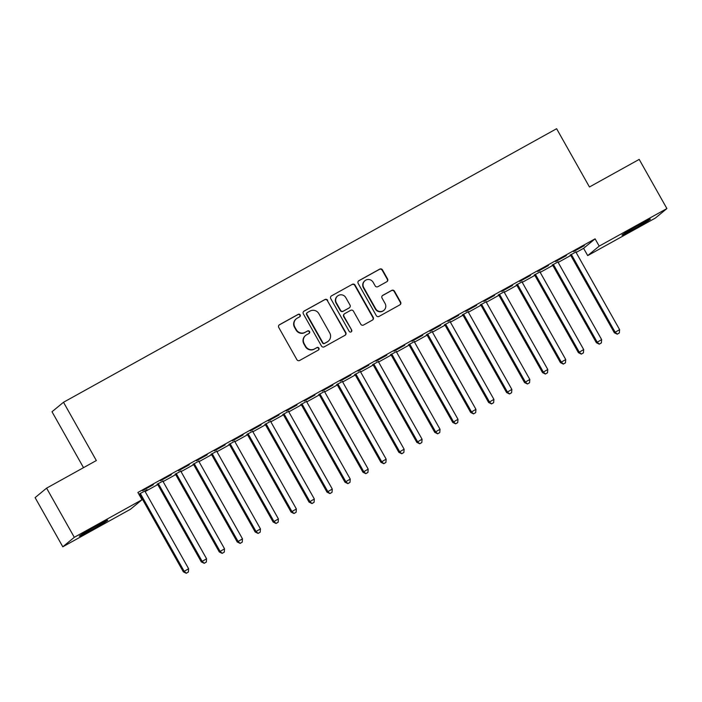 <?xml version="1.0" encoding="UTF-8"?>
<svg xmlns="http://www.w3.org/2000/svg" width="702" height="702" viewBox="0 0 702 702"><rect width="100%" height="100%" fill="white"/><g stroke="black" fill="none" stroke-linecap="round" stroke-linejoin="round"><path stroke-width="1.05" d="M300.175 314.891A1.439 1.413 50.5 0 0 298.245 314.32L279.51 324.71A2.053 2.018 50.5 0 0 278.755 327.474L296.885 359.652A2.053 2.018 50.5 0 0 299.657 360.459L318.383 350.07A1.439 1.413 50.5 0 0 318.91 348.139A1.439 1.413 50.5 0 0 316.971 347.569L314.549 348.912A6.572 6.45 50.5 0 1 305.686 346.323L304.177 343.638A6.572 6.45 50.5 0 1 306.59 334.793L309.02 333.45A1.439 1.413 50.5 0 0 309.547 331.511A1.439 1.413 50.5 0 0 307.608 330.949L305.186 332.292A6.572 6.45 50.5 0 1 296.323 329.703L294.805 327.018A6.572 6.45 50.5 0 1 297.227 318.173L299.649 316.821A1.439 1.413 50.5 0 0 300.175 314.891M299.693 316.795A1.439 1.413 50.5 0 0 297.929 314.575L279.203 324.965A2.053 2.018 50.5 0 0 279.063 325.052M318.427 350.044A1.439 1.413 50.5 0 0 316.663 347.823L314.549 348.912M309.064 333.424A1.439 1.413 50.5 0 0 307.3 331.204L305.186 332.292M633.766 229.15A16.313 0.562 -29.4 0 1 621.981 235.152A16.313 0.562 -29.4 0 1 638.618 225.149A16.313 0.562 -29.4 0 1 650.403 219.138A16.313 0.562 -29.4 0 1 633.766 229.15M91.093 530.194A16.313 0.562 -29.4 0 1 79.3 536.205A16.313 0.562 -29.4 0 1 95.937 526.202A16.313 0.562 -29.4 0 1 107.722 520.191A16.313 0.562 -29.4 0 1 91.093 530.194M386.82 281.721A2.053 2.018 50.5 0 0 387.574 278.957L382.493 269.928A2.053 2.018 50.5 0 0 379.721 269.12L358.924 280.66A2.053 2.018 50.5 0 0 358.16 283.424L376.29 315.602A2.053 2.018 50.5 0 0 379.062 316.409L399.859 304.87A2.053 2.018 50.5 0 0 400.623 302.106L394.471 291.198A2.053 2.018 50.5 0 0 391.707 290.391L382.801 295.331A2.053 2.018 50.5 0 0 382.046 298.096L385.091 303.501A5.493 5.388 50.5 0 1 383.871 310.354A5.493 5.388 50.5 0 1 375.667 308.731L363.733 287.557A5.493 5.388 50.5 0 1 364.952 280.703A5.493 5.388 50.5 0 1 373.157 282.318L375.149 285.854A2.053 2.018 50.5 0 0 377.922 286.662L386.82 281.721M576.149 252.448L583.599 248.315L595.094 238.838L137.89 492.471L141.997 499.754L130.502 509.231L62.803 546.788L74.298 537.311L141.997 499.754M595.094 238.838L599.201 246.121L666.9 208.564L655.405 218.041L587.706 255.598L599.201 246.121M62.803 546.788L35.1 497.621L46.595 488.144L96.341 460.547L63.505 402.272L556.616 128.72L589.452 186.986L639.197 159.398L666.9 208.564M46.595 488.144L74.298 537.311M327.667 300.342A2.053 2.018 50.5 0 0 324.903 299.535L304.098 311.074A2.053 2.018 50.5 0 0 303.343 313.838L321.472 346.007A2.053 2.018 50.5 0 0 324.245 346.823L345.042 335.284A2.053 2.018 50.5 0 0 345.796 332.52L327.36 300.596A2.053 2.018 50.5 0 0 324.587 299.789L303.79 311.328A2.053 2.018 50.5 0 0 303.65 311.407M331.511 295.867L352.307 284.328A2.053 2.018 50.5 0 1 355.08 285.135L373.21 317.313A2.053 2.018 50.5 0 1 372.455 320.077L363.548 325.017A2.053 2.018 50.5 0 1 360.784 324.201L353.431 311.153A2.053 2.018 50.5 0 0 350.658 310.345L344.752 313.618A2.053 2.018 50.5 0 0 343.998 316.391L351.658 329.975A1.439 1.413 50.5 0 1 351.333 331.765A1.439 1.413 50.5 0 1 349.184 331.344L330.756 298.631A2.053 2.018 50.5 0 1 331.511 295.867L352.307 284.328M63.505 402.272L52.009 411.749L83.512 467.664M566.391 255.581L555.615 261.556L566.295 255.423M558.072 261.872L552.307 265.066M530.475 275.5L519.699 281.476L530.379 275.342M522.156 281.792L516.391 284.994M494.559 295.428L483.783 301.404L494.462 295.27M486.24 301.72L480.475 304.914M458.643 315.347L447.867 321.323L458.555 315.189M450.324 321.639L444.559 324.842M422.727 335.275L411.951 341.251L422.639 335.117M414.408 341.567L408.643 344.761M386.811 355.194L376.035 361.179L386.723 355.036M378.492 361.486L372.727 364.689M350.895 375.122L340.119 381.098L350.807 374.965M342.576 381.414L336.811 384.608M314.979 395.042L304.203 401.026L314.891 394.884M306.66 401.333L300.904 404.536M279.063 414.97L268.287 420.946L278.975 414.812M270.753 421.261L264.987 424.456M243.146 434.898L232.38 440.874L243.059 434.731M234.837 441.181L229.071 444.384M207.23 454.817L196.463 460.793L207.143 454.659M198.92 461.109L193.155 464.303M171.323 474.745L160.547 480.721L171.227 474.578M163.004 481.028L157.239 484.231M139.224 494.831L139.716 494.559M145.165 491.54L157.669 484.599M163.118 481.572L175.632 474.64M181.081 471.612L193.585 464.671M199.035 461.653L211.548 454.712M216.997 451.693L229.501 444.752M234.951 441.725L247.455 434.792M252.904 431.765L265.417 424.824M270.867 421.805L283.371 414.864M288.82 411.837L301.333 404.905M306.783 401.877L319.287 394.936M324.736 391.918L337.25 384.977M342.699 381.958L355.203 375.017M360.652 371.99L373.166 365.058M378.615 362.03L391.119 355.089M396.569 352.071L409.082 345.13M414.531 342.111L427.035 335.17M432.485 332.143L444.989 325.21M450.438 322.183L462.951 315.242M468.401 312.223L480.905 305.282M486.354 302.264L498.868 295.323M504.317 292.295L516.821 285.354M522.27 282.336L534.784 275.395M540.233 272.376L552.737 265.435M558.187 262.408L570.7 255.475M145.042 490.996L147.06 489.671M138.873 494.208L147.148 489.829M153.361 484.705L142.585 490.68L153.273 484.547M180.958 471.068L175.193 474.271M189.277 464.777L178.501 470.761L189.189 464.619M216.874 451.149L211.109 454.343M225.193 444.857L214.417 450.833L225.105 444.699M252.79 431.221L247.025 434.424M261.109 424.929L250.333 430.905L261.021 424.771M288.706 411.302L282.941 414.496M297.025 405.01L286.249 410.986L296.928 404.852M324.622 391.374L318.857 394.568M332.941 385.082L322.165 391.058L332.845 384.924M360.538 371.455L354.773 374.649M368.857 365.163L358.081 371.139L368.761 364.996M396.454 351.526L390.689 354.721M404.764 345.235L393.998 351.211L404.677 345.077M432.371 331.598L426.605 334.801M440.68 325.316L429.914 331.291L440.593 325.149M468.287 311.679L462.521 314.873M476.597 305.388L465.821 311.363L476.509 305.23M504.194 291.751L498.438 294.954M512.513 285.468L501.737 291.444L512.425 285.302M540.11 271.832L534.345 275.026M548.429 265.54L537.653 271.516L548.341 265.382M576.026 251.904L570.261 255.107M584.345 245.612L573.569 251.597L584.257 245.454M583.599 248.315L587.706 255.598M296.27 318.822L295.963 319.077A6.572 6.45 50.5 0 0 294.498 327.272L294.805 327.018M304.87 332.546A6.572 6.45 50.5 0 1 296.007 329.958L294.498 327.272M305.633 335.442L305.326 335.696A6.572 6.45 50.5 0 0 303.869 343.901L304.177 343.638M314.242 349.166A6.572 6.45 50.5 0 1 305.379 346.577L303.869 343.901M345.182 335.196A2.053 2.018 50.5 0 0 345.489 332.774L327.36 300.596M307.45 312.495A1.439 1.413 50.5 0 0 306.923 314.435L322.832 342.673A1.439 1.413 50.5 0 0 324.772 343.243L327.325 341.821A6.572 6.45 50.5 0 0 329.747 332.976L318.866 313.671A6.572 6.45 50.5 0 0 310.003 311.083L307.45 312.495M307.239 312.636L306.932 312.899A1.439 1.413 50.5 0 0 306.607 314.689L306.923 314.435M328.29 341.172L327.974 341.426A6.572 6.45 50.5 0 1 327.018 342.076L324.464 343.497A1.439 1.413 50.5 0 1 322.525 342.927L306.607 314.689M372.587 319.989A2.053 2.018 50.5 0 0 372.902 317.567L354.773 285.389A2.053 2.018 50.5 0 0 352 284.582M344.454 313.829L344.147 314.084A2.053 2.018 50.5 0 0 343.69 316.646L351.658 329.975M351.167 331.879A1.439 1.413 50.5 0 0 351.342 330.23M345.796 297.613A5.493 5.388 50.5 0 0 337.592 295.998A5.493 5.388 50.5 0 0 336.372 302.852L340.575 310.31A2.053 2.018 50.5 0 0 343.348 311.118L349.254 307.845A2.053 2.018 50.5 0 0 350.008 305.08L345.796 297.613M337.592 295.998L337.285 296.253A5.493 5.388 50.5 0 0 336.056 303.106L336.372 302.852M349.552 307.643L349.236 307.897A2.053 2.018 50.5 0 1 348.938 308.099L343.032 311.372A2.053 2.018 50.5 0 1 340.268 310.565L336.056 303.106M364.952 280.703L364.636 280.958A5.493 5.388 50.5 0 0 363.417 287.811L363.733 287.557M383.871 310.354L383.564 310.609A5.493 5.388 50.5 0 1 375.351 308.994L363.417 287.811M400 304.791A2.053 2.018 50.5 0 0 400.307 302.36L394.164 291.462A2.053 2.018 50.5 0 0 391.391 290.646L382.493 295.586A2.053 2.018 50.5 0 0 382.353 295.674M386.96 281.642A2.053 2.018 50.5 0 0 387.267 279.212L382.178 270.191A2.053 2.018 50.5 0 0 379.405 269.375L358.608 280.914A2.053 2.018 50.5 0 0 358.476 281.002M139.128 494.068L139.54 494.401A2.088 2.053 -129.5 0 1 140.049 495.007L183.354 571.858L188.619 568.725L145.314 491.874A2.088 2.053 -129.5 0 1 145.06 491.128L145.016 490.803M140.058 493.55L140.312 493.76A2.088 2.053 -129.5 0 1 140.83 494.366L184.126 571.217L186.267 573.28L188.373 572.033L186.574 573.025M188.619 568.725L188.373 572.033M186.267 573.28L183.354 571.858M157.081 484.108L157.494 484.441A2.088 2.053 -129.5 0 1 158.011 485.047L201.307 561.89L206.572 558.766L163.276 481.914A2.088 2.053 -129.5 0 1 163.022 481.16L162.978 480.835M158.011 483.59L158.275 483.801A2.088 2.053 -129.5 0 1 158.784 484.406L202.088 561.249L204.221 563.32L206.327 562.065L204.536 563.065M206.572 558.766L206.327 562.065M204.221 563.32L201.307 561.89M175.044 474.14L175.456 474.473A2.088 2.053 -129.5 0 1 175.965 475.087L219.27 551.93L224.535 548.797L181.23 471.955A2.088 2.053 -129.5 0 1 180.976 471.2L180.932 470.875M175.974 473.631L176.228 473.832A2.088 2.053 -129.5 0 1 176.746 474.447L220.042 551.289L222.183 553.36L224.289 552.105L222.49 553.106M224.535 548.797L224.289 552.105M222.183 553.36L219.27 551.93M192.997 464.18L193.41 464.513A2.088 2.053 -129.5 0 1 193.927 465.119L237.223 541.97L242.488 538.838L199.192 461.995A2.088 2.053 -129.5 0 1 198.938 461.24L198.894 460.916M193.927 463.662L194.191 463.873A2.088 2.053 -129.5 0 1 194.7 464.478L238.004 541.33L240.137 543.401L242.243 542.146L240.453 543.137M242.488 538.838L242.243 542.146M240.137 543.401L237.223 541.97M210.96 454.22L211.372 454.554A2.088 2.053 -129.5 0 1 211.881 455.159L255.186 532.011L260.451 528.878L217.146 452.027A2.088 2.053 -129.5 0 1 216.892 451.281L216.848 450.947M211.89 453.703L212.144 453.913A2.088 2.053 -129.5 0 1 212.653 454.519L255.958 531.37L258.099 533.432L260.205 532.186L258.406 533.178M260.451 528.878L260.205 532.186M258.099 533.432L255.186 532.011M228.913 444.261L229.326 444.594A2.088 2.053 -129.5 0 1 229.835 445.2L273.139 522.042L278.404 518.91L235.109 442.067A2.088 2.053 -129.5 0 1 234.854 441.312L234.81 440.988M229.844 443.743L230.098 443.954A2.088 2.053 -129.5 0 1 230.616 444.559L273.912 521.402L276.053 523.473L278.159 522.218L276.36 523.218M278.404 518.91L278.159 522.218M276.053 523.473L273.139 522.042M246.876 434.292L247.279 434.626A2.088 2.053 -129.5 0 1 247.797 435.24L291.093 512.083L296.367 508.95L253.062 432.107A2.088 2.053 -129.5 0 1 252.808 431.353L252.764 431.028M247.806 433.783L248.06 433.985A2.088 2.053 -129.5 0 1 248.569 434.599L291.874 511.442L294.006 513.513L296.121 512.258L294.322 513.259M296.367 508.95L296.121 512.258M294.006 513.513L291.093 512.083M264.829 424.333L265.242 424.666A2.088 2.053 -129.5 0 1 265.751 425.272L309.055 502.123L314.32 498.99L271.016 422.139A2.088 2.053 -129.5 0 1 270.77 421.393L270.726 421.068M265.76 423.815L266.014 424.026A2.088 2.053 -129.5 0 1 266.532 424.631L309.828 501.482L311.969 503.545L314.075 502.299L312.276 503.29M314.32 498.99L314.075 502.299M311.969 503.545L309.055 502.123M282.792 414.373L283.196 414.707A2.088 2.053 -129.5 0 1 283.713 415.312L327.009 492.155L332.274 489.031L288.978 412.179A2.088 2.053 -129.5 0 1 288.724 411.433L288.68 411.1M283.722 413.855L283.977 414.066A2.088 2.053 -129.5 0 1 284.485 414.671L327.79 491.514L329.922 493.585L332.028 492.339L330.238 493.331M332.274 489.031L332.028 492.339M329.922 493.585L327.009 492.155M300.746 404.413L301.158 404.738A2.088 2.053 -129.5 0 1 301.667 405.352L344.972 482.195L350.237 479.062L306.932 402.22A2.088 2.053 -129.5 0 1 306.677 401.465L306.634 401.14M301.676 403.896L301.93 404.106A2.088 2.053 -129.5 0 1 302.448 404.712L345.744 481.554L347.885 483.625L349.991 482.371L348.192 483.371M350.237 479.062L349.991 482.371M347.885 483.625L344.972 482.195M318.708 394.445L319.112 394.778A2.088 2.053 -129.5 0 1 319.629 395.384L362.925 472.235L368.19 469.103L324.894 392.26A2.088 2.053 -129.5 0 1 324.64 391.505L324.596 391.181M319.638 393.936L319.893 394.138A2.088 2.053 -129.5 0 1 320.402 394.752L363.706 471.595L365.839 473.666L367.945 472.411L366.154 473.402M368.19 469.103L367.945 472.411M365.839 473.666L362.925 472.235M336.662 384.485L337.074 384.819A2.088 2.053 -129.5 0 1 337.583 385.424L380.888 462.276L386.153 459.143L342.848 382.292A2.088 2.053 -129.5 0 1 342.594 381.546L342.55 381.221M337.592 383.968L337.846 384.178A2.088 2.053 -129.5 0 1 338.364 384.784L381.66 461.635L383.801 463.697L385.907 462.451L384.108 463.443M386.153 459.143L385.907 462.451M383.801 463.697L380.888 462.276M354.615 374.526L355.028 374.859A2.088 2.053 -129.5 0 1 355.545 375.465L398.841 452.307L404.106 449.183L360.81 372.332A2.088 2.053 -129.5 0 1 360.556 371.577L360.512 371.253M355.545 374.008L355.809 374.219A2.088 2.053 -129.5 0 1 356.318 374.824L399.622 451.667L401.755 453.738L403.861 452.483L402.07 453.483M404.106 449.183L403.861 452.483M401.755 453.738L398.841 452.307M372.578 364.557L372.99 364.891A2.088 2.053 -129.5 0 1 373.499 365.505L416.804 442.348L422.069 439.215L378.764 362.372A2.088 2.053 -129.5 0 1 378.51 361.618L378.466 361.293M373.508 364.048L373.762 364.25A2.088 2.053 -129.5 0 1 374.28 364.864L417.576 441.707L419.717 443.778L421.823 442.523L420.024 443.524M422.069 439.215L421.823 442.523M419.717 443.778L416.804 442.348M390.531 354.598L390.944 354.931A2.088 2.053 -129.5 0 1 391.462 355.537L434.757 432.388L440.022 429.255L396.727 352.413A2.088 2.053 -129.5 0 1 396.472 351.658L396.428 351.333M391.462 354.08L391.725 354.291A2.088 2.053 -129.5 0 1 392.234 354.896L435.538 431.748L437.671 433.818L439.777 432.564L437.987 433.555M440.022 429.255L439.777 432.564M437.671 433.818L434.757 432.388M408.494 344.638L408.906 344.972A2.088 2.053 -129.5 0 1 409.415 345.577L452.72 422.428L457.985 419.296L414.68 342.444A2.088 2.053 -129.5 0 1 414.426 341.698L414.382 341.374M409.424 344.12L409.678 344.331A2.088 2.053 -129.5 0 1 410.187 344.936L453.492 421.788L455.633 423.85L457.739 422.604L455.94 423.596M457.985 419.296L457.739 422.604M455.633 423.85L452.72 422.428M426.447 334.678L426.86 335.012A2.088 2.053 -129.5 0 1 427.369 335.617L470.673 412.46L475.938 409.336L432.643 332.485A2.088 2.053 -129.5 0 1 432.388 331.73L432.344 331.405M427.378 334.161L427.632 334.371A2.088 2.053 -129.5 0 1 428.15 334.977L471.446 411.82L473.587 413.89L475.693 412.636L473.894 413.636M475.938 409.336L475.693 412.636M473.587 413.89L470.673 412.46M444.41 324.71L444.814 325.044A2.088 2.053 -129.5 0 1 445.331 325.658L488.627 402.5L493.901 399.368L450.596 322.525A2.088 2.053 -129.5 0 1 450.342 321.77L450.298 321.446M445.34 324.201L445.594 324.403A2.088 2.053 -129.5 0 1 446.103 325.017L489.408 401.86L491.54 403.931L493.655 402.676L491.856 403.676M493.901 399.368L493.655 402.676M491.54 403.931L488.627 402.5M462.364 314.75L462.776 315.084A2.088 2.053 -129.5 0 1 463.285 315.689L506.59 392.541L511.855 389.408L468.55 312.565A2.088 2.053 -129.5 0 1 468.304 311.811L468.26 311.486M463.294 314.233L463.548 314.443A2.088 2.053 -129.5 0 1 464.066 315.049L507.362 391.9L509.503 393.971L511.609 392.716L509.81 393.708M511.855 389.408L511.609 392.716M509.503 393.971L506.59 392.541M480.326 304.791L480.73 305.124A2.088 2.053 -129.5 0 1 481.247 305.73L524.543 382.581L529.808 379.449L486.512 302.597A2.088 2.053 -129.5 0 1 486.258 301.851L486.214 301.518M481.256 304.273L481.511 304.484A2.088 2.053 -129.5 0 1 482.02 305.089L525.324 381.941L527.456 384.003L529.562 382.757L527.772 383.748M529.808 379.449L529.562 382.757M527.456 384.003L524.543 382.581M498.28 294.831L498.692 295.165A2.088 2.053 -129.5 0 1 499.201 295.77L542.506 372.613L547.771 369.48L504.466 292.637A2.088 2.053 -129.5 0 1 504.212 291.883L504.168 291.558M499.21 294.313L499.464 294.524A2.088 2.053 -129.5 0 1 499.982 295.13L543.278 371.972L545.419 374.043L547.525 372.788L545.726 373.789M547.771 369.48L547.525 372.788M545.419 374.043L542.506 372.613M516.242 284.863L516.646 285.196A2.088 2.053 -129.5 0 1 517.163 285.811L560.459 362.653L565.724 359.521L522.428 282.678A2.088 2.053 -129.5 0 1 522.174 281.923L522.13 281.599M517.172 284.354L517.427 284.556A2.088 2.053 -129.5 0 1 517.936 285.17L561.24 362.013L563.373 364.084L565.479 362.829L563.688 363.829M565.724 359.521L565.479 362.829M563.373 364.084L560.459 362.653M534.196 274.903L534.608 275.237A2.088 2.053 -129.5 0 1 535.117 275.842L578.422 352.694L583.687 349.561L540.382 272.709A2.088 2.053 -129.5 0 1 540.128 271.964L540.084 271.639M535.126 274.385L535.38 274.596A2.088 2.053 -129.5 0 1 535.898 275.202L579.194 352.053L581.335 354.115L583.441 352.869L581.642 353.861M583.687 349.561L583.441 352.869M581.335 354.115L578.422 352.694M552.149 264.944L552.562 265.277A2.088 2.053 -129.5 0 1 553.079 265.882L596.375 342.725L601.64 339.601L558.344 262.75A2.088 2.053 -129.5 0 1 558.09 262.004L558.046 261.67M553.079 264.426L553.343 264.636A2.088 2.053 -129.5 0 1 553.852 265.242L597.156 342.085L599.289 344.155L601.395 342.901L599.605 343.901M601.64 339.601L601.395 342.901M599.289 344.155L596.375 342.725M570.112 254.984L570.524 255.309A2.088 2.053 -129.5 0 1 571.033 255.923L614.338 332.766L619.603 329.633L576.298 252.79A2.088 2.053 -129.5 0 1 576.044 252.036L576 251.711M571.042 254.466L571.296 254.668A2.088 2.053 -129.5 0 1 571.814 255.282L615.11 332.125L617.251 334.196L619.357 332.941L617.558 333.941M619.603 329.633L619.357 332.941M617.251 334.196L614.338 332.766M139.54 494.401L140.312 493.76M140.049 495.007L140.83 494.366M157.494 484.441L158.275 483.801M158.011 485.047L158.784 484.406M175.456 474.473L176.228 473.832M175.965 475.087L176.746 474.447M193.41 464.513L194.191 463.873M193.927 465.119L194.7 464.478M211.372 454.554L212.144 453.913M211.881 455.159L212.653 454.519M229.326 444.594L230.098 443.954M229.835 445.2L230.616 444.559M247.279 434.626L248.06 433.985M247.797 435.24L248.569 434.599M265.242 424.666L266.014 424.026M265.751 425.272L266.532 424.631M283.196 414.707L283.977 414.066M283.713 415.312L284.485 414.671M301.158 404.738L301.93 404.106M301.667 405.352L302.448 404.712M319.112 394.778L319.893 394.138M319.629 395.384L320.402 394.752M337.074 384.819L337.846 384.178M337.583 385.424L338.364 384.784M355.028 374.859L355.809 374.219M355.545 375.465L356.318 374.824M372.99 364.891L373.762 364.25M373.499 365.505L374.28 364.864M390.944 354.931L391.725 354.291M391.462 355.537L392.234 354.896M408.906 344.972L409.678 344.331M409.415 345.577L410.187 344.936M426.86 335.012L427.632 334.371M427.369 335.617L428.15 334.977M444.814 325.044L445.594 324.403M445.331 325.658L446.103 325.017M462.776 315.084L463.548 314.443M463.285 315.689L464.066 315.049M480.73 305.124L481.511 304.484M481.247 305.73L482.02 305.089M498.692 295.165L499.464 294.524M499.201 295.77L499.982 295.13M516.646 285.196L517.427 284.556M517.163 285.811L517.936 285.17M534.608 275.237L535.38 274.596M535.117 275.842L535.898 275.202M552.562 265.277L553.343 264.636M553.079 265.882L553.852 265.242M570.524 255.309L571.296 254.668M571.033 255.923L571.814 255.282"/></g></svg>
